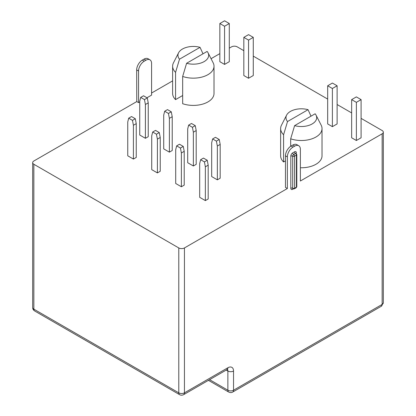 <?xml version="1.0" encoding="UTF-8"?>
<svg xmlns="http://www.w3.org/2000/svg" width="416" height="416" viewBox="0 0 416 416"><rect width="100%" height="100%" fill="white"/><g stroke="black" fill="none" stroke-linecap="round" stroke-linejoin="round"><path stroke-width="0.62" d="M146.962 97.77L151.585 95.098L151.585 63.482A8.013 4.623 120 0 0 149.926 59.816A8.013 4.623 120 0 0 145.922 60.211L144.222 61.194A8.013 4.623 120 0 0 138.559 71.006L136.672 69.914L136.765 101.582L33.852 160.997A4.004 2.314 0 0 0 32.677 162.635A4.004 2.314 0 0 0 33.852 164.268L178.781 247.941A4.004 2.314 0 0 0 184.444 247.941L184.444 392.834A4.004 2.314 180 0 1 178.781 392.834A4.004 2.314 120 0 0 179.608 394.664L34.684 310.991A4.004 2.314 -60 0 1 33.852 309.161A4.004 2.314 180 0 1 32.677 307.523C32.651 308.896 33.322 310.055 34.684 310.991M243.828 50.674L237.219 46.857A4.004 2.314 0 0 0 231.556 46.857L229.289 48.162M219.851 53.617L211.058 58.692M172.624 80.881L151.585 93.028M145.922 60.211L144.035 59.119A8.013 4.623 -60 0 1 148.039 58.724L149.926 59.816M144.035 59.119L142.334 60.102A8.013 4.623 -60 0 0 136.672 69.914M138.559 71.006L138.559 102.622L139.74 101.941M136.765 101.582L138.559 102.622M382.148 133.801A4.004 2.314 0 0 0 383.323 132.163L383.323 302.78A4.004 2.314 180 0 1 382.148 304.418L382.148 133.801L300.383 181.007L300.383 149.391A8.013 4.623 120 0 0 298.724 145.72A8.013 4.623 120 0 0 294.72 146.12L293.02 147.098A8.013 4.623 120 0 0 287.357 156.91L287.357 188.526L184.444 247.941M287.357 188.526L285.47 187.439L285.47 155.823A8.013 4.623 -60 0 1 291.132 146.011L292.833 145.028A8.013 4.623 -60 0 1 296.837 144.633L298.724 145.72M383.323 132.163A4.004 2.314 0 0 0 382.148 130.53L361.093 118.373M253.271 56.124L327.673 99.076M337.111 104.525L351.65 112.923M283.587 161.975L283.587 134.716A20.696 11.95 180 0 1 280.634 128.565L280.634 155.823A20.696 11.95 180 0 0 283.587 161.975L285.47 160.888M178.589 52.796A15.356 8.866 0 0 0 179.509 59.181L200.039 47.336A15.356 8.866 0 0 0 178.589 52.796L173.467 62.826A20.696 11.95 180 0 0 172.624 66.206A20.696 11.95 180 0 0 175.573 72.358L175.573 99.611L182.666 95.519M175.573 99.611A20.696 11.95 180 0 1 172.624 93.46L172.624 66.206M327.673 85.774L327.673 123.932L332.389 126.656L337.111 123.932L337.111 85.774L332.389 83.049L327.673 85.774L332.389 88.499L337.111 85.774M351.65 99.622L351.65 137.779L356.372 140.504L361.093 137.779L361.093 99.622L356.372 96.897L351.65 99.622L356.372 102.346L361.093 99.622M253.271 37.372L253.271 75.53L248.55 78.255L243.828 75.53L243.828 37.372L248.55 34.648L253.271 37.372L248.55 40.097L243.828 37.372M229.289 23.525L229.289 61.682L224.567 64.407L219.851 61.682L219.851 23.525L224.567 20.8L229.289 23.525L224.567 26.25L219.851 23.525M205.358 200.6L208.187 198.968L208.187 165.168L207.246 160.264L203.466 158.085L200.637 159.718L199.69 163.535L199.69 197.33L205.358 200.6L205.358 166.806L204.412 161.897L207.246 160.264M212.628 138.949L211.682 142.766L211.682 176.561L217.35 179.832L220.178 178.199L220.178 144.399L219.237 139.495L215.457 137.316L212.628 138.949L216.403 141.128L219.237 139.495M181.376 186.758L184.21 185.12L184.21 151.325L183.264 146.416L179.488 144.238L176.654 145.87L175.708 149.687L175.708 183.487L181.376 186.758L181.376 152.958L180.43 148.054L183.264 146.416M188.646 125.107L187.699 128.918L187.699 162.718L193.367 165.989L196.196 164.351L196.196 130.556L193.367 132.189L192.421 127.286L195.255 125.648L191.48 123.469L188.646 125.107L192.421 127.286M159.281 132.574L155.506 130.39L152.672 132.028L151.731 135.845L151.731 169.64L157.394 172.91L160.228 171.272L160.228 137.478L157.394 139.116L156.447 134.207L159.281 132.574L160.228 137.478M164.663 111.259L163.722 115.076L163.722 148.871L169.385 152.142L172.219 150.509L172.219 116.709L171.272 111.805L167.497 109.621L164.663 111.259L168.438 113.438L171.272 111.805M135.299 118.726L131.524 116.548L128.69 118.18L127.748 121.997L127.748 155.792L133.411 159.063L136.245 157.43L136.245 123.635L133.411 125.268L132.47 120.364L135.299 118.726L136.245 123.635M140.681 97.412L139.74 101.228L139.74 135.028L145.402 138.294L148.236 136.661L148.236 102.866L147.29 97.958L143.515 95.779L140.681 97.412L144.461 99.596L147.29 97.958M214.016 66.206L214.016 93.46A20.696 11.95 180 0 1 203.512 103.86A20.696 11.95 180 0 1 182.666 103.704L182.666 76.45A20.696 11.95 180 0 0 203.512 76.606A20.696 11.95 180 0 0 214.016 66.206A20.696 11.95 180 0 0 213.169 62.826L208.047 52.796A15.356 8.866 0 0 0 207.126 51.428L186.602 63.279L182.666 76.45M290.675 146.292L290.675 138.809L294.611 125.637A15.356 8.866 0 0 0 311.246 124.431A15.356 8.866 0 0 0 316.056 115.154L321.178 125.185A20.696 11.95 180 0 1 322.026 128.565L322.026 155.823A20.696 11.95 180 0 1 300.383 167.757M280.634 128.565A20.696 11.95 180 0 1 281.476 125.185L286.603 115.154A15.356 8.866 0 0 0 287.524 121.545L308.048 109.694L311.012 116.168M322.026 128.565A20.696 11.95 180 0 1 311.522 138.965A20.696 11.95 180 0 1 290.675 138.809M308.048 109.694A15.356 8.866 0 0 0 286.603 115.154M283.587 134.716L287.524 121.545M316.056 115.154A15.356 8.866 0 0 0 315.136 113.786L294.611 125.637M332.389 126.656L332.389 88.499M356.372 140.504L356.372 102.346M186.602 63.279A15.356 8.866 0 0 0 203.237 62.072A15.356 8.866 0 0 0 208.047 52.796M248.55 78.255L248.55 40.097M224.567 64.407L224.567 26.25M200.039 47.336L203.003 53.81M175.573 72.358L179.509 59.181M200.637 159.718L204.412 161.897M205.358 166.806L208.187 165.168M217.35 179.832L217.35 146.037L216.403 141.128M217.35 146.037L220.178 144.399M176.654 145.87L180.43 148.054M193.367 165.989L193.367 132.189M195.255 125.648L196.196 130.556M181.376 152.958L184.21 151.325M152.672 132.028L156.447 134.207M157.394 172.91L157.394 139.116M169.385 152.142L169.385 118.347L168.438 113.438M169.385 118.347L172.219 116.709M128.69 118.18L132.47 120.364M133.411 159.063L133.411 125.268M145.402 138.294L145.402 104.499L144.461 99.596M145.402 104.499L148.236 102.866M381.316 306.249L232.71 392.049A4.004 2.314 -120 0 0 233.537 390.218L382.148 304.418A4.004 2.314 60 0 1 381.316 306.249L383.323 302.78M227.349 369.434A4.004 2.314 -60 0 1 227.874 371.03A4.004 2.314 0 0 0 233.537 371.03L233.537 390.218A4.004 2.314 180 0 1 227.874 390.218A4.004 2.314 120 0 0 228.706 392.049C230.256 392.756 231.592 392.756 232.71 392.049M296.02 153.478L296.8 154.57A1.336 0.77 0 0 1 296.41 155.116A1.336 0.77 -120 0 0 295.464 153.478L293.649 154.528A1.336 0.77 120 0 0 292.703 156.161A1.336 0.77 180 0 0 294.596 156.161L294.596 188.209L296.41 187.158L296.41 155.116L294.596 156.161A1.336 0.77 -120 0 0 293.649 154.528A1.336 0.77 60 0 1 292.703 152.89L294.523 151.845A2.673 1.539 -60 0 1 296.41 152.932A1.336 0.77 180 0 0 296.041 153.343M296.135 187.772L296.8 186.618A1.336 0.77 0 0 1 296.41 187.158A1.336 0.77 60 0 1 296.135 187.772L294.315 188.822A1.336 0.77 60 0 0 294.596 188.209A1.336 0.77 180 0 1 292.703 188.209A1.336 0.77 0 0 0 290.815 188.209L290.815 156.161A2.673 1.539 -60 0 1 292.703 152.89M184.444 392.834L227.874 367.76A4.004 2.314 60 0 1 227.042 369.59L183.612 394.664A4.004 2.314 -120 0 0 184.444 392.834M233.537 371.03A8.013 4.623 120 0 0 227.874 367.76M293.306 188.952L292.703 189.301A2.673 1.539 -60 0 1 290.815 188.209M294.72 146.12L292.833 145.028M293.02 147.098L291.132 146.011M287.357 156.91L285.47 155.823M226.216 370.068L227.874 371.03L227.874 390.218L209.596 379.662M33.852 164.268L33.852 309.161L178.781 392.834L178.781 247.941M296.135 153.41A1.336 0.77 120 0 0 295.464 153.478A1.336 0.77 60 0 1 294.523 151.845M292.874 188.776A1.336 0.77 -120 0 0 292.703 189.301M290.815 156.161A1.336 0.77 0 0 1 292.703 156.161L292.703 188.209A1.336 0.77 120 0 0 292.984 188.822L294.315 188.822M144.222 61.194L142.334 60.102M208.426 380.344L228.706 392.049M183.612 394.664C182.12 395.377 180.783 395.377 179.608 394.664M32.677 162.635L32.677 307.523M227.042 369.195L227.604 369.356L227.042 369.59M296.8 154.57L296.8 186.618"/></g></svg>
